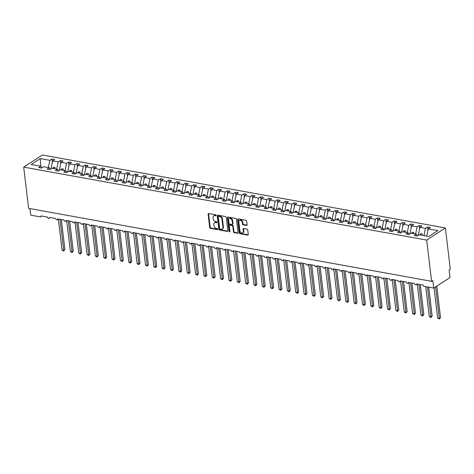<?xml version="1.0" encoding="UTF-8"?>
<svg xmlns="http://www.w3.org/2000/svg" width="474" height="474" viewBox="0 0 474 474"><rect width="100%" height="100%" fill="white"/><g stroke="black" fill="none" stroke-linecap="round" stroke-linejoin="round"><path stroke-width="0.71" d="M216.144 215.374A0.569 0.409 -123 0 0 215.623 214.769L208.661 213.513A0.812 0.587 -123 0 0 208.092 214.135L209.686 227.502A0.812 0.587 -123 0 0 210.432 228.367L217.394 229.623A0.569 0.409 -123 0 0 217.27 228.587L216.369 228.421A2.595 1.878 -123 0 1 213.993 225.665L213.857 224.552A2.595 1.878 -123 0 1 214.544 222.756A2.595 1.878 -123 0 1 215.67 222.555L216.571 222.721A0.569 0.409 -123 0 0 216.446 221.678L215.546 221.518A2.595 1.878 -123 0 1 213.17 218.757L213.033 217.643A2.595 1.878 -123 0 1 213.721 215.848A2.595 1.878 -123 0 1 214.846 215.646L215.747 215.812A0.569 0.409 -123 0 0 216.144 215.374M246.545 225.494A0.812 0.587 -123 0 0 247.114 224.872L246.67 221.121A0.812 0.587 -123 0 0 245.923 220.256L238.191 218.858A0.812 0.587 -123 0 0 237.622 219.48L239.216 232.853A0.812 0.587 -123 0 0 239.963 233.712L247.695 235.11A0.812 0.587 -123 0 0 248.263 234.488L247.718 229.955A0.812 0.587 -123 0 0 246.978 229.096L243.666 228.498A0.812 0.587 -123 0 0 243.103 229.12L243.369 231.365A2.169 1.57 -123 0 1 242.795 232.87A2.169 1.57 -123 0 1 241.005 232.657A2.169 1.57 -123 0 1 239.862 230.731L238.813 221.933A2.169 1.57 -123 0 1 239.382 220.428A2.169 1.57 -123 0 1 241.177 220.641A2.169 1.57 -123 0 1 242.321 222.567L242.492 224.036A0.812 0.587 -123 0 0 243.239 224.895L246.545 225.494L247.025 225.186A0.812 0.587 -123 0 0 247.084 225.191M23.7 167.115L426.689 240.081L445.382 227.958L42.393 154.992L23.7 167.115L28.618 208.353L431.607 281.319L432.803 280.543L433.71 288.109L424.194 286.385A1.238 0.895 -123 0 1 423.057 285.07L416.711 283.92A1.238 0.895 -123 0 1 416.385 284.779A1.238 0.895 -123 0 1 415.36 284.655A1.238 0.895 -123 0 1 414.709 283.559L408.363 282.409A1.238 0.895 -123 0 1 408.037 283.268A1.238 0.895 -123 0 1 407.012 283.144A1.238 0.895 -123 0 1 406.36 282.048L400.015 280.898A1.238 0.895 -123 0 1 399.689 281.757A1.238 0.895 -123 0 1 398.67 281.633A1.238 0.895 -123 0 1 398.012 280.537L391.672 279.387A1.238 0.895 -123 0 1 391.346 280.247A1.238 0.895 -123 0 1 390.321 280.122A1.238 0.895 -123 0 1 389.669 279.02L383.324 277.877A1.238 0.895 -123 0 1 382.998 278.736A1.238 0.895 -123 0 1 381.973 278.611A1.238 0.895 -123 0 1 381.321 277.509L374.975 276.366A1.238 0.895 -123 0 1 374.65 277.225A1.238 0.895 -123 0 1 373.625 277.1A1.238 0.895 -123 0 1 372.973 275.998L366.627 274.849A1.238 0.895 -123 0 1 366.301 275.714A1.238 0.895 -123 0 1 365.276 275.59A1.238 0.895 -123 0 1 364.625 274.487L358.285 273.338A1.238 0.895 -123 0 1 357.959 274.197A1.238 0.895 -123 0 1 356.934 274.079A1.238 0.895 -123 0 1 356.282 272.977L349.936 271.827A1.238 0.895 -123 0 1 349.611 272.686A1.238 0.895 -123 0 1 348.586 272.568A1.238 0.895 -123 0 1 347.934 271.466L341.588 270.316A1.238 0.895 -123 0 1 341.262 271.175A1.238 0.895 -123 0 1 340.237 271.057A1.238 0.895 -123 0 1 339.585 269.955L333.24 268.805A1.238 0.895 -123 0 1 332.914 269.665A1.238 0.895 -123 0 1 331.889 269.546A1.238 0.895 -123 0 1 331.237 268.444L324.897 267.295A1.238 0.895 -123 0 1 324.566 268.154A1.238 0.895 -123 0 1 323.546 268.029A1.238 0.895 -123 0 1 322.895 266.933L316.549 265.784A1.238 0.895 -123 0 1 316.223 266.643A1.238 0.895 -123 0 1 315.198 266.518A1.238 0.895 -123 0 1 314.546 265.422L308.201 264.273A1.238 0.895 -123 0 1 307.875 265.132A1.238 0.895 -123 0 1 306.85 265.007A1.238 0.895 -123 0 1 306.198 263.911L299.852 262.762A1.238 0.895 -123 0 1 299.527 263.621A1.238 0.895 -123 0 1 298.502 263.497A1.238 0.895 -123 0 1 297.85 262.4L291.51 261.251A1.238 0.895 -123 0 1 291.178 262.11A1.238 0.895 -123 0 1 290.159 261.986A1.238 0.895 -123 0 1 289.501 260.89L283.162 259.74A1.238 0.895 -123 0 1 282.836 260.599A1.238 0.895 -123 0 1 281.811 260.475A1.238 0.895 -123 0 1 281.159 259.379L274.813 258.229A1.238 0.895 -123 0 1 274.487 259.088A1.238 0.895 -123 0 1 273.462 258.964A1.238 0.895 -123 0 1 272.811 257.862L266.465 256.718A1.238 0.895 -123 0 1 266.139 257.578A1.238 0.895 -123 0 1 265.114 257.453A1.238 0.895 -123 0 1 264.462 256.351L258.117 255.208A1.238 0.895 -123 0 1 257.791 256.067A1.238 0.895 -123 0 1 256.772 255.942A1.238 0.895 -123 0 1 256.114 254.84L249.774 253.697A1.238 0.895 -123 0 1 249.448 254.556A1.238 0.895 -123 0 1 248.423 254.431A1.238 0.895 -123 0 1 247.772 253.329L241.426 252.18A1.238 0.895 -123 0 1 241.1 253.039A1.238 0.895 -123 0 1 240.075 252.92A1.238 0.895 -123 0 1 239.423 251.818L233.078 250.669A1.238 0.895 -123 0 1 232.752 251.528A1.238 0.895 -123 0 1 231.727 251.41A1.238 0.895 -123 0 1 231.075 250.308L224.729 249.158A1.238 0.895 -123 0 1 224.403 250.017A1.238 0.895 -123 0 1 223.378 249.899A1.238 0.895 -123 0 1 222.727 248.797L216.387 247.647A1.238 0.895 -123 0 1 216.061 248.506A1.238 0.895 -123 0 1 215.036 248.388A1.238 0.895 -123 0 1 214.384 247.286L208.039 246.136A1.238 0.895 -123 0 1 207.713 246.995A1.238 0.895 -123 0 1 206.688 246.877A1.238 0.895 -123 0 1 206.036 245.775L199.69 244.625A1.238 0.895 -123 0 1 199.364 245.485A1.238 0.895 -123 0 1 198.339 245.36A1.238 0.895 -123 0 1 197.688 244.264L191.342 243.115A1.238 0.895 -123 0 1 191.016 243.974A1.238 0.895 -123 0 1 189.991 243.849A1.238 0.895 -123 0 1 189.339 242.753L183 241.604A1.238 0.895 -123 0 1 182.668 242.463A1.238 0.895 -123 0 1 181.649 242.338A1.238 0.895 -123 0 1 180.997 241.242L174.651 240.093A1.238 0.895 -123 0 1 174.325 240.952A1.238 0.895 -123 0 1 173.3 240.828A1.238 0.895 -123 0 1 172.649 239.731L166.303 238.582A1.238 0.895 -123 0 1 165.977 239.441A1.238 0.895 -123 0 1 164.952 239.317A1.238 0.895 -123 0 1 164.3 238.221L157.955 237.071A1.238 0.895 -123 0 1 157.629 237.93A1.238 0.895 -123 0 1 156.604 237.806A1.238 0.895 -123 0 1 155.952 236.71L149.612 235.56A1.238 0.895 -123 0 1 149.28 236.419A1.238 0.895 -123 0 1 148.261 236.295A1.238 0.895 -123 0 1 147.604 235.193L141.264 234.049A1.238 0.895 -123 0 1 140.938 234.908A1.238 0.895 -123 0 1 139.913 234.784A1.238 0.895 -123 0 1 139.261 233.682L132.916 232.538A1.238 0.895 -123 0 1 132.59 233.398A1.238 0.895 -123 0 1 131.565 233.273A1.238 0.895 -123 0 1 130.913 232.171L124.567 231.022A1.238 0.895 -123 0 1 124.241 231.881A1.238 0.895 -123 0 1 123.216 231.762A1.238 0.895 -123 0 1 122.565 230.66L116.225 229.511A1.238 0.895 -123 0 1 115.893 230.37A1.238 0.895 -123 0 1 114.874 230.251A1.238 0.895 -123 0 1 114.216 229.149L107.876 228A1.238 0.895 -123 0 1 107.551 228.859A1.238 0.895 -123 0 1 106.526 228.741A1.238 0.895 -123 0 1 105.874 227.638L99.528 226.489A1.238 0.895 -123 0 1 99.202 227.348A1.238 0.895 -123 0 1 98.177 227.23A1.238 0.895 -123 0 1 97.526 226.128L91.18 224.978A1.238 0.895 -123 0 1 90.854 225.837A1.238 0.895 -123 0 1 89.829 225.719A1.238 0.895 -123 0 1 89.177 224.617L82.832 223.467A1.238 0.895 -123 0 1 82.506 224.326A1.238 0.895 -123 0 1 81.481 224.202A1.238 0.895 -123 0 1 80.829 223.106L74.489 221.956A1.238 0.895 -123 0 1 74.163 222.816A1.238 0.895 -123 0 1 73.138 222.691A1.238 0.895 -123 0 1 72.486 221.595L66.141 220.446A1.238 0.895 -123 0 1 65.815 221.305A1.238 0.895 -123 0 1 64.79 221.18A1.238 0.895 -123 0 1 64.138 220.084L57.792 218.935A1.238 0.895 -123 0 1 57.467 219.794A1.238 0.895 -123 0 1 56.442 219.669A1.238 0.895 -123 0 1 55.79 218.573L49.444 217.424A1.238 0.895 -123 0 1 49.118 218.283A1.238 0.895 -123 0 1 48.093 218.159A1.238 0.895 -123 0 1 47.441 217.062L41.102 215.913A1.238 0.895 57 0 1 40.776 216.772A1.238 0.895 57 0 1 40.231 216.867L30.715 215.143L29.939 208.59M426.689 240.081L431.607 281.319M226.282 217.43A0.812 0.587 -123 0 0 225.541 216.565L217.803 215.166A0.812 0.587 -123 0 0 217.24 215.788L218.834 229.161A0.812 0.587 -123 0 0 219.575 230.02L227.313 231.419A0.812 0.587 -123 0 0 227.876 230.797L226.282 217.43M227.994 217.015L235.732 218.413A0.812 0.587 -123 0 1 236.473 219.272L238.067 232.645A0.812 0.587 -123 0 1 237.504 233.267L234.192 232.669A0.812 0.587 -123 0 1 233.451 231.804L232.799 226.382A0.812 0.587 -123 0 0 232.059 225.523L229.86 225.126A0.812 0.587 -123 0 0 229.298 225.748L229.967 231.395A0.569 0.409 -123 0 1 229.049 231.229L227.431 217.637A0.812 0.587 -123 0 1 227.994 217.015M426.748 236.105L428.289 228.847L437.935 230.595L428.851 236.485L419.206 234.737L417.161 236.07L414.353 235.56L416.403 234.233L417.493 235.851M416.403 234.233L410.863 233.226L408.813 234.559L406.005 234.049L408.055 232.722L409.145 234.34M408.055 232.722L402.515 231.715L400.465 233.048L397.662 232.538L399.712 231.211L400.797 232.829M399.712 231.211L394.167 230.204L392.116 231.537L389.314 231.028L391.364 229.7L392.454 231.318M391.364 229.7L385.818 228.693L383.774 230.02L380.966 229.517L383.016 228.184L384.106 229.807M383.016 228.184L377.476 227.182L375.426 228.509L372.617 228.006L374.667 226.673L375.758 228.296M374.667 226.673L369.127 225.671L367.077 226.999L364.275 226.495L366.319 225.162L367.409 226.785M366.319 225.162L360.779 224.161L358.729 225.488L355.927 224.984L357.977 223.651L359.067 225.274M357.977 223.651L352.431 222.65L350.381 223.977L347.578 223.473L349.628 222.14L350.719 223.764M349.628 222.14L344.088 221.139L342.038 222.466L339.23 221.956L341.28 220.629L342.37 222.253M341.28 220.629L335.74 219.628L333.69 220.955L330.888 220.446L332.932 219.118L334.022 220.742M332.932 219.118L327.392 218.117L325.342 219.444L322.539 218.935L324.589 217.607L325.674 219.225M324.589 217.607L319.043 216.606L316.993 217.933L314.191 217.424L316.241 216.097L317.331 217.714M316.241 216.097L310.695 215.095L308.651 216.422L305.843 215.913L307.893 214.586L308.983 216.203M307.893 214.586L302.353 213.578L300.303 214.912L297.5 214.402L299.544 213.075L300.635 214.692M299.544 213.075L294.004 212.068L291.954 213.401L289.152 212.891L291.202 211.564L292.286 213.182M291.202 211.564L285.656 210.557L283.606 211.89L280.804 211.38L282.854 210.053L283.944 211.671M282.854 210.053L277.308 209.046L275.264 210.379L272.455 209.869L274.505 208.542L275.595 210.16M274.505 208.542L268.965 207.535L266.915 208.868L264.107 208.359L266.157 207.031L267.247 208.649M266.157 207.031L260.617 206.024L258.567 207.351L255.764 206.848L257.815 205.515L258.899 207.138M257.815 205.515L252.269 204.513L250.219 205.84L247.416 205.337L249.466 204.004L250.556 205.627M249.466 204.004L243.92 203.002L241.876 204.33L239.068 203.826L241.118 202.493L242.208 204.116M241.118 202.493L235.578 201.491L233.528 202.819L230.72 202.315L232.77 200.982L233.86 202.605M232.77 200.982L227.23 199.981L225.18 201.308L222.377 200.798L224.421 199.471L225.511 201.094M224.421 199.471L218.881 198.47L216.831 199.797L214.029 199.287L216.079 197.96L217.169 199.584M216.079 197.96L210.533 196.959L208.483 198.286L205.68 197.777L207.731 196.449L208.821 198.067M207.731 196.449L202.191 195.448L200.141 196.775L197.332 196.266L199.382 194.938L200.472 196.556M199.382 194.938L193.842 193.937L191.792 195.264L188.99 194.755L191.034 193.428L192.124 195.045M191.034 193.428L185.494 192.426L183.444 193.753L180.641 193.244L182.691 191.917L183.782 193.534M182.691 191.917L177.146 190.909L175.096 192.243L172.293 191.733L174.343 190.406L175.433 192.023M174.343 190.406L168.797 189.399L166.753 190.732L163.945 190.222L165.995 188.895L167.085 190.512M165.995 188.895L160.455 187.888L158.405 189.221L155.602 188.711L157.646 187.384L158.737 189.002M157.646 187.384L152.107 186.377L150.057 187.71L147.254 187.2L149.304 185.873L150.388 187.491M149.304 185.873L143.758 184.866L141.708 186.193L138.906 185.689L140.956 184.356L142.046 185.98M140.956 184.356L135.41 183.355L133.366 184.682L130.557 184.179L132.607 182.846L133.698 184.469M132.607 182.846L127.068 181.844L125.018 183.171L122.209 182.668L124.259 181.335L125.349 182.958M124.259 181.335L118.719 180.333L116.669 181.661L113.867 181.157L115.917 179.824L117.001 181.447M115.917 179.824L110.371 178.822L108.321 180.15L105.518 179.64L107.568 178.313L108.659 179.936M107.568 178.313L102.023 177.312L99.978 178.639L97.17 178.129L99.22 176.802L100.31 178.425M99.22 176.802L93.68 175.801L91.63 177.128L88.822 176.618L90.872 175.291L91.962 176.909M90.872 175.291L85.332 174.29L83.282 175.617L80.479 175.107L82.529 173.78L83.614 175.398M82.529 173.78L76.984 172.779L74.933 174.106L72.131 173.597L74.181 172.269L75.271 173.887M74.181 172.269L68.635 171.268L66.585 172.595L63.783 172.086L65.833 170.758L66.923 172.376M65.833 170.758L60.293 169.751L58.243 171.084L55.434 170.575L57.484 169.248L58.575 170.865M57.484 169.248L51.944 168.24L49.894 169.573L47.092 169.064L49.136 167.737L50.226 169.354M427.945 230.465L427.536 227.01L425.486 228.344L419.946 227.336L418.234 235.371M423.946 235.596L425.486 228.344M419.603 228.954L419.188 225.5L417.138 226.827L411.598 225.825L409.886 233.86M415.597 234.085L417.138 226.827M411.254 227.443L410.839 223.989L408.795 225.316L403.25 224.315L401.543 232.349M407.249 232.574L408.795 225.316M402.906 225.932L402.497 222.478L400.447 223.805L394.901 222.804L393.195 230.838M398.901 231.063L400.447 223.805M394.558 224.421L394.149 220.967L392.099 222.294L386.559 221.293L384.847 229.327M390.552 229.552L392.099 222.294M386.215 222.91L385.8 219.456L383.75 220.783L378.211 219.782L376.498 227.816M382.21 228.041L383.75 220.783M377.867 221.399L377.452 217.945L375.402 219.272L369.862 218.271L368.156 226.305M373.862 226.531L375.402 219.272M369.519 219.883L369.11 216.434L367.06 217.762L361.514 216.76L359.807 224.789M365.513 225.02L367.06 217.762M361.17 218.372L360.761 214.923L358.711 216.251L353.171 215.249L351.459 223.278M357.165 223.509L358.711 216.251M352.822 216.861L352.413 213.413L350.363 214.74L344.823 213.738L343.111 221.767M348.823 221.998L350.363 214.74M344.48 215.35L344.065 211.902L342.015 213.229L336.475 212.222L334.768 220.256M340.474 220.481L342.015 213.229M336.131 213.839L335.716 210.385L333.672 211.718L328.126 210.711L326.42 218.745M332.126 218.97L333.672 211.718M327.783 212.328L327.374 208.874L325.324 210.207L319.778 209.2L318.072 217.234M323.778 217.459L325.324 210.207M319.435 210.817L319.026 207.363L316.976 208.696L311.436 207.689L309.723 215.723M315.435 215.948L316.976 208.696M311.092 209.307L310.677 205.852L308.627 207.185L303.087 206.178L301.381 214.212M307.087 214.438L308.627 207.185M302.744 207.796L302.329 204.341L300.285 205.669L294.739 204.667L293.033 212.702M298.738 212.927L300.285 205.669M294.395 206.285L293.987 202.831L291.937 204.158L286.391 203.156L284.684 211.191M290.39 211.416L291.937 204.158M286.047 204.774L285.638 201.32L283.588 202.647L278.048 201.646L276.336 209.68M282.048 209.905L283.588 202.647M277.705 203.263L277.29 199.809L275.24 201.136L269.7 200.135L267.988 208.169M273.699 208.394L275.24 201.136M269.356 201.752L268.942 198.298L266.898 199.625L261.352 198.624L259.645 206.658M265.351 206.883L266.898 199.625M261.008 200.241L260.599 196.787L258.549 198.114L253.003 197.113L251.297 205.147M257.003 205.372L258.549 198.114M252.66 198.73L252.251 195.276L250.201 196.603L244.661 195.602L242.949 203.63M248.66 203.861L250.201 196.603M244.317 197.214L243.903 193.765L241.853 195.092L236.313 194.091L234.6 202.12M240.312 202.351L241.853 195.092M235.969 195.703L235.554 192.254L233.504 193.582L227.964 192.58L226.258 200.609M231.964 200.84L233.504 193.582M227.621 194.192L227.212 190.744L225.162 192.071L219.616 191.063L217.91 199.098M223.615 199.323L225.162 192.071M219.272 192.681L218.864 189.227L216.814 190.56L211.274 189.553L209.561 197.587M215.267 197.812L216.814 190.56M210.93 191.17L210.515 187.716L208.465 189.049L202.925 188.042L201.213 196.076M206.925 196.301L208.465 189.049M202.582 189.659L202.167 186.205L200.117 187.538L194.577 186.531L192.871 194.565M198.576 194.79L200.117 187.538M194.233 188.148L193.819 184.694L191.774 186.027L186.229 185.02L184.522 193.054M190.228 193.279L191.774 186.027M185.885 186.638L185.476 183.183L183.426 184.51L177.88 183.509L176.174 191.543M181.88 191.769L183.426 184.51M177.537 185.127L177.128 181.672L175.078 183L169.538 181.998L167.826 190.033M173.537 190.258L175.078 183M169.194 183.616L168.78 180.161L166.73 181.489L161.19 180.487L159.483 188.522M165.189 188.747L166.73 181.489M160.846 182.105L160.431 178.651L158.387 179.978L152.841 178.976L151.135 187.011M156.841 187.236L158.387 179.978M152.498 180.594L152.089 177.14L150.039 178.467L144.493 177.466L142.787 185.5M148.492 185.725L150.039 178.467M144.149 179.083L143.74 175.629L141.69 176.956L136.151 175.955L134.438 183.989M140.15 184.214L141.69 176.956M135.807 177.572L135.392 174.118L133.342 175.445L127.802 174.444L126.096 182.472M131.802 182.703L133.342 175.445M127.459 176.055L127.044 172.607L125 173.934L119.454 172.933L117.748 180.961M123.453 181.192L125 173.934M119.11 174.545L118.701 171.096L116.651 172.423L111.106 171.422L109.399 179.45M115.105 179.682L116.651 172.423M110.762 173.034L110.353 169.585L108.303 170.913L102.763 169.905L101.051 177.94M106.763 178.165L108.303 170.913M102.42 171.523L102.005 168.069L99.955 169.402L94.415 168.394L92.703 176.429M98.414 176.654L99.955 169.402M94.071 170.012L93.656 166.558L91.612 167.891L86.067 166.884L84.36 174.918M90.066 175.143L91.612 167.891M85.723 168.501L85.314 165.047L83.264 166.38L77.718 165.373L76.012 173.407M81.718 173.632L83.264 166.38M77.375 166.99L76.966 163.536L74.916 164.869L69.376 163.862L67.663 171.896M73.369 172.121L74.916 164.869M69.032 165.479L68.617 162.025L66.567 163.352L61.028 162.351L59.315 170.385M65.027 170.61L66.567 163.352M60.684 163.968L60.269 160.514L58.219 161.841L52.679 160.84L54.729 159.513L51.927 159.003L49.877 160.331L40.231 158.589L40.758 166.22M56.679 169.1L58.219 161.841M49.136 167.737L43.596 166.73L41.546 168.063L38.744 167.553L40.794 166.226L41.884 167.843M52.336 162.458L51.927 159.003M48.33 167.589L49.877 160.331M433.71 288.109L450.004 277.539L449.103 269.973L450.3 269.196L445.382 227.958M427.536 227.01L430.339 227.52L428.289 228.847M419.188 225.5L421.99 226.009L419.946 227.336M410.839 223.989L413.648 224.498L411.598 225.825M402.497 222.478L405.3 222.987L403.25 224.315M394.149 220.967L396.951 221.477L394.901 222.804M385.8 219.456L388.603 219.966L386.559 221.293M377.452 217.945L380.261 218.455L378.211 219.782M369.11 216.434L371.912 216.938L369.862 218.271M360.761 214.923L363.564 215.427L361.514 216.76M352.413 213.413L355.216 213.916L353.171 215.249M344.065 211.902L346.873 212.405L344.823 213.738M335.716 210.385L338.525 210.894L336.475 212.222M327.374 208.874L330.177 209.384L328.126 210.711M319.026 207.363L321.828 207.873L319.778 209.2M310.677 205.852L313.486 206.362L311.436 207.689M302.329 204.341L305.137 204.851L303.087 206.178M293.987 202.831L296.789 203.34L294.739 204.667M285.638 201.32L288.441 201.829L286.391 203.156M277.29 199.809L280.093 200.318L278.048 201.646M268.942 198.298L271.75 198.807L269.7 200.135M260.599 196.787L263.402 197.297L261.352 198.624M252.251 195.276L255.053 195.78L253.003 197.113M243.903 193.765L246.705 194.269L244.661 195.602M235.554 192.254L238.363 192.758L236.313 194.091M227.212 190.744L230.014 191.247L227.964 192.58M218.864 189.227L221.666 189.736L219.616 191.063M210.515 187.716L213.318 188.225L211.274 189.553M202.167 186.205L204.975 186.715L202.925 188.042M193.819 184.694L196.627 185.204L194.577 186.531M185.476 183.183L188.279 183.693L186.229 185.02M177.128 181.672L179.93 182.182L177.88 183.509M168.78 180.161L171.588 180.671L169.538 181.998M160.431 178.651L163.24 179.16L161.19 180.487M152.089 177.14L154.891 177.649L152.841 178.976M143.74 175.629L146.543 176.138L144.493 177.466M135.392 174.118L138.195 174.622L136.151 175.955M127.044 172.607L129.852 173.111L127.802 174.444M118.701 171.096L121.504 171.6L119.454 172.933M110.353 169.585L113.156 170.089L111.106 171.422M102.005 168.069L104.807 168.578L102.763 169.905M93.656 166.558L96.465 167.067L94.415 168.394M85.314 165.047L88.117 165.556L86.067 166.884M76.966 163.536L79.768 164.045L77.718 165.373M68.617 162.025L71.42 162.535L69.376 163.862M60.269 160.514L63.078 161.024L61.028 162.351M40.794 166.226L31.148 164.478L40.231 158.589M422.008 235.246L422.269 234.02L420.598 233.718L420.337 234.944M413.66 233.735L413.921 232.509L412.25 232.207L411.989 233.433M405.311 232.224L405.572 230.998L403.907 230.696L403.641 231.922M396.963 230.714L397.23 229.481L395.559 229.179L395.298 230.411M388.621 229.203L388.881 227.97L387.211 227.668L386.95 228.901M380.272 227.692L380.533 226.459L378.862 226.157L378.602 227.39M371.924 226.181L372.185 224.949L370.514 224.646L370.253 225.879M363.576 224.664L363.836 223.438L362.172 223.136L361.911 224.362M355.233 223.153L355.494 221.927L353.823 221.625L353.563 222.851M346.885 221.642L347.146 220.416L345.475 220.114L345.214 221.34M338.537 220.132L338.797 218.905L337.127 218.603L336.866 219.829M330.188 218.621L330.449 217.394L328.784 217.092L328.523 218.318M321.846 217.11L322.107 215.883L320.436 215.581L320.175 216.808M313.498 215.599L313.758 214.372L312.088 214.07L311.827 215.297M305.149 214.088L305.41 212.862L303.739 212.559L303.479 213.786M296.801 212.577L297.062 211.351L295.397 211.048L295.136 212.275M288.453 211.066L288.719 209.84L287.048 209.538L286.788 210.764M280.11 209.555L280.371 208.329L278.7 208.021L278.439 209.253M271.762 208.045L272.023 206.812L270.352 206.51L270.091 207.742M263.414 206.534L263.674 205.301L262.009 204.999L261.743 206.231M255.065 205.023L255.332 203.79L253.661 203.488L253.4 204.721M246.723 203.512L246.984 202.279L245.313 201.977L245.052 203.204M238.375 201.995L238.635 200.769L236.964 200.466L236.704 201.693M230.026 200.484L230.287 199.258L228.616 198.956L228.355 200.182M221.678 198.973L221.939 197.747L220.274 197.445L220.013 198.671M213.336 197.462L213.596 196.236L211.925 195.934L211.665 197.16M204.987 195.952L205.248 194.725L203.577 194.423L203.316 195.649M196.639 194.441L196.9 193.214L195.229 192.912L194.968 194.139M188.291 192.93L188.551 191.703L186.886 191.401L186.626 192.628M179.948 191.419L180.209 190.192L178.538 189.89L178.277 191.117M171.6 189.908L171.861 188.682L170.19 188.379L169.929 189.606M163.252 188.397L163.512 187.171L161.841 186.869L161.581 188.095M154.903 186.886L155.164 185.654L153.499 185.352L153.238 186.584M146.561 185.375L146.822 184.143L145.151 183.841L144.89 185.073M138.212 183.865L138.473 182.632L136.802 182.33L136.542 183.562M129.864 182.354L130.125 181.121L128.454 180.819L128.193 182.052M121.516 180.837L121.777 179.61L120.112 179.308L119.845 180.535M113.168 179.326L113.434 178.1L111.763 177.797L111.503 179.024M104.825 177.815L105.086 176.589L103.415 176.287L103.154 177.513M96.477 176.304L96.737 175.078L95.067 174.776L94.806 176.002M88.128 174.793L88.389 173.567L86.724 173.265L86.458 174.491M79.78 173.283L80.041 172.056L78.376 171.754L78.115 172.98M71.438 171.772L71.698 170.545L70.028 170.243L69.767 171.469M63.089 170.261L63.35 169.034L61.679 168.732L61.419 169.959M54.741 168.75L55.002 167.523L53.331 167.221L53.07 168.448M50.973 168.874L52.679 160.84M53.491 168.525L53.331 167.221M61.833 170.036L61.679 168.732M70.182 171.547L70.028 170.243M78.53 173.057L78.376 171.754M86.878 174.568L86.724 173.265M95.227 176.079L95.067 174.776M103.569 177.59L103.415 176.287M111.917 179.101L111.763 177.797M120.266 180.612L120.112 179.308M128.614 182.123L128.454 180.819M136.956 183.634L136.802 182.33M145.305 185.144L145.151 183.841M153.653 186.655L153.499 185.352M162.001 188.172L161.841 186.869M170.344 189.683L170.19 188.379M178.692 191.194L178.538 189.89M187.04 192.705L186.886 191.401M195.389 194.216L195.229 192.912M203.731 195.726L203.577 194.423M212.079 197.237L211.925 195.934M220.428 198.748L220.274 197.445M228.776 200.259L228.616 198.956M237.119 201.77L236.964 200.466M245.467 203.281L245.313 201.977M253.815 204.792L253.661 203.488M262.163 206.303L262.009 204.999M270.512 207.813L270.352 206.51M278.854 209.33L278.7 208.021M287.203 210.841L287.048 209.538M295.551 212.352L295.397 211.048M303.899 213.863L303.739 212.559M312.242 215.374L312.088 214.07M320.59 216.885L320.436 215.581M328.938 218.396L328.784 217.092M337.287 219.906L337.127 218.603M345.629 221.417L345.475 220.114M353.977 222.928L353.823 221.625M362.326 224.439L362.172 223.136M370.674 225.95L370.514 224.646M379.016 227.461L378.862 226.157M387.365 228.972L387.211 227.668M395.713 230.488L395.559 229.179M404.061 231.999L403.907 230.696M412.41 233.51L412.25 232.207M420.752 235.021L420.598 233.718M216.15 215.486L215.326 215.338A2.595 1.878 -123 0 0 214.195 215.534L213.721 215.848M214.544 222.756L215.018 222.442A2.595 1.878 -123 0 1 216.15 222.247L216.974 222.395M208.601 213.501A0.812 0.587 -123 0 0 208.572 213.827L210.166 227.194A0.812 0.587 -123 0 0 210.912 228.053L217.797 229.303M217.75 215.16A0.812 0.587 -123 0 0 217.714 215.48L219.314 228.847A0.812 0.587 -123 0 0 220.054 229.712L227.787 231.111A0.812 0.587 -123 0 0 227.846 231.116M218.65 216.34A0.569 0.409 -123 0 0 218.253 216.772L219.652 228.509A0.569 0.409 -123 0 0 220.173 229.114L221.121 229.286A2.595 1.878 -123 0 0 222.253 229.084A2.595 1.878 -123 0 0 222.94 227.289L221.98 219.266A2.595 1.878 -123 0 0 219.598 216.511L218.65 216.34L219.13 216.026A0.569 0.409 -123 0 0 218.881 216.067L218.401 216.381M222.253 229.084L222.733 228.776A2.595 1.878 -123 0 0 223.414 226.975L222.94 227.289M219.13 216.026L220.078 216.197A2.595 1.878 -123 0 1 222.46 218.952L223.414 226.975M229.511 225.186L229.991 224.877A0.812 0.587 -123 0 1 230.34 224.812L232.538 225.209A0.812 0.587 -123 0 1 233.279 226.074L233.925 231.496A0.812 0.587 -123 0 0 234.671 232.355L237.984 232.953A0.812 0.587 -123 0 0 238.037 232.965M227.941 217.003A0.812 0.587 -123 0 0 227.911 217.323L229.529 230.915A0.569 0.409 -123 0 0 229.973 231.496M232.13 220.76A2.169 1.57 -123 0 0 230.986 218.834A2.169 1.57 -123 0 0 229.197 218.621A2.169 1.57 -123 0 0 228.622 220.126L228.995 223.224A0.812 0.587 -123 0 0 229.736 224.084L231.934 224.48A0.812 0.587 -123 0 0 232.503 223.858L232.13 220.76L232.61 220.446A2.169 1.57 -123 0 0 231.466 218.52A2.169 1.57 -123 0 0 229.677 218.307L229.197 218.621M232.29 224.421L232.764 224.113A0.812 0.587 -123 0 0 232.983 223.55L232.503 223.858M232.61 220.446L232.983 223.55M239.382 220.428L239.862 220.114A2.169 1.57 -123 0 1 241.657 220.333A2.169 1.57 -123 0 1 242.801 222.253L242.972 223.722A0.812 0.587 -123 0 0 243.719 224.581L247.025 225.186M242.795 232.87L243.275 232.562A2.169 1.57 -123 0 0 243.849 231.057L243.369 231.365M243.612 228.492A0.812 0.587 -123 0 0 243.577 228.812L243.849 231.057M238.132 218.852A0.812 0.587 -123 0 0 238.102 219.172L239.696 232.538A0.812 0.587 -123 0 0 240.442 233.404L248.175 234.802A0.812 0.587 -123 0 0 248.234 234.808M63.688 251.001L63.712 250.343L64.908 249.561L63.688 251.001L62.041 250.041L63.712 250.343L60.014 219.338M64.908 249.561L61.336 219.575M62.041 250.041L58.367 219.207M72.036 252.512L72.06 251.854L73.257 251.078L72.036 252.512L70.389 251.552L72.06 251.854L68.363 220.848M73.257 251.078L69.684 221.085M70.389 251.552L66.716 220.718M80.384 254.023L80.408 253.365L81.605 252.589L80.384 254.023L78.737 253.063L80.408 253.365L76.711 222.359M81.605 252.589L78.026 222.596M78.737 253.063L75.064 222.229M88.727 255.533L88.757 254.876L89.953 254.1L88.727 255.533L87.086 254.574L88.757 254.876L85.059 223.87M89.953 254.1L86.375 224.107M87.086 254.574L83.406 223.746M97.075 257.044L97.099 256.387L98.302 255.61L97.075 257.044L95.434 256.084L97.099 256.387L93.402 225.381M98.302 255.61L94.723 225.618M95.434 256.084L91.755 225.257M105.424 258.555L105.447 257.897L106.644 257.121L105.424 258.555L103.776 257.595L105.447 257.897L101.75 226.892M106.644 257.121L103.071 227.129M103.776 257.595L100.103 226.768M113.772 260.066L113.796 259.408L114.992 258.632L113.772 260.066L112.125 259.106L113.796 259.408L110.098 228.403M114.992 258.632L111.42 228.646M112.125 259.106L108.451 228.278M122.114 261.577L122.144 260.919L123.341 260.143L122.114 261.577L120.473 260.617L122.144 260.919L118.447 229.914M123.341 260.143L119.762 230.157M120.473 260.617L116.794 229.789M130.463 263.088L130.486 262.43L131.689 261.654L130.463 263.088L128.821 262.128L130.486 262.43L126.789 231.425M131.689 261.654L128.11 231.668M128.821 262.128L125.142 231.3M138.811 264.605L138.835 263.941L140.031 263.165L138.811 264.605L137.164 263.639L138.835 263.941L135.137 232.935M140.031 263.165L136.459 233.178M137.164 263.639L133.49 232.811M147.159 266.115L147.183 265.452L148.38 264.676L147.159 266.115L145.512 265.15L147.183 265.452L143.486 234.446M148.38 264.676L144.807 234.689M145.512 265.15L141.839 234.322M155.508 267.626L155.531 266.963L156.728 266.187L155.508 267.626L153.86 266.661L155.531 266.963L151.834 235.963M156.728 266.187L153.149 236.2M153.86 266.661L150.181 235.833M163.85 269.137L163.874 268.474L165.076 267.697L163.85 269.137L162.209 268.171L163.874 268.474L160.176 237.474M165.076 267.697L161.498 237.711M162.209 268.171L158.529 237.344M172.198 270.648L172.222 269.99L173.419 269.208L172.198 270.648L170.551 269.688L172.222 269.99L168.525 238.985M173.419 269.208L169.846 239.222M170.551 269.688L166.878 238.855M180.547 272.159L180.57 271.501L181.767 270.719L180.547 272.159L178.899 271.199L180.57 271.501L176.873 240.496M181.767 270.719L178.194 240.733M178.899 271.199L175.226 240.365M188.895 273.67L188.919 273.012L190.115 272.23L188.895 273.67L187.248 272.71L188.919 273.012L185.221 242.007M190.115 272.23L186.537 242.244M187.248 272.71L183.568 241.876M197.237 275.181L197.261 274.523L198.464 273.747L197.237 275.181L195.596 274.221L197.261 274.523L193.564 243.518M198.464 273.747L194.885 243.755M195.596 274.221L191.917 243.387M205.586 276.692L205.609 276.034L206.806 275.258L205.586 276.692L203.939 275.732L205.609 276.034L201.912 245.028M206.806 275.258L203.233 245.265M203.939 275.732L200.265 244.904M213.934 278.202L213.958 277.545L215.155 276.769L213.934 278.202L212.287 277.243L213.958 277.545L210.26 246.539M215.155 276.769L211.582 246.776M212.287 277.243L208.613 246.415M222.282 279.713L222.306 279.056L223.503 278.279L222.282 279.713L220.635 278.753L222.306 279.056L218.609 248.05M223.503 278.279L219.924 248.287M220.635 278.753L216.962 247.926M230.625 281.224L230.648 280.567L231.851 279.79L230.625 281.224L228.983 280.264L230.648 280.567L226.957 249.561M231.851 279.79L228.272 249.804M228.983 280.264L225.304 249.437M238.973 282.735L238.997 282.077L240.2 281.301L238.973 282.735L237.332 281.775L238.997 282.077L235.3 251.072M240.2 281.301L236.621 251.315M237.332 281.775L233.652 250.947M247.321 284.246L247.345 283.588L248.542 282.812L247.321 284.246L245.674 283.286L247.345 283.588L243.648 252.583M248.542 282.812L244.969 252.826M245.674 283.286L242.001 252.458M255.67 285.763L255.693 285.099L256.89 284.323L255.67 285.763L254.023 284.797L255.693 285.099L251.996 254.094M256.89 284.323L253.317 254.337M254.023 284.797L250.349 253.969M264.012 287.274L264.042 286.61L265.239 285.834L264.012 287.274L262.371 286.308L264.042 286.61L260.344 255.605M265.239 285.834L261.66 255.847M262.371 286.308L258.691 255.48M272.36 288.784L272.384 288.121L273.587 287.345L272.36 288.784L270.719 287.819L272.384 288.121L268.687 257.121M273.587 287.345L270.008 257.358M270.719 287.819L267.04 256.991M280.709 290.295L280.732 289.632L281.929 288.856L280.709 290.295L279.062 289.33L280.732 289.632L277.035 258.632M281.929 288.856L278.357 258.869M279.062 289.33L275.388 258.502M289.057 291.806L289.081 291.149L290.278 290.366L289.057 291.806L287.41 290.84L289.081 291.149L285.384 260.143M290.278 290.366L286.705 260.38M287.41 290.84L283.736 260.013M297.405 293.317L297.429 292.659L298.626 291.877L297.405 293.317L295.758 292.357L297.429 292.659L293.732 261.654M298.626 291.877L295.047 261.891M295.758 292.357L292.079 261.524M305.748 294.828L305.771 294.17L306.974 293.388L305.748 294.828L304.107 293.868L305.771 294.17L302.074 263.165M306.974 293.388L303.396 263.402M304.107 293.868L300.427 263.034M314.096 296.339L314.12 295.681L315.317 294.905L314.096 296.339L312.449 295.379L314.12 295.681L310.423 264.676M315.317 294.905L311.744 264.913M312.449 295.379L308.775 264.545M322.444 297.85L322.468 297.192L323.665 296.416L322.444 297.85L320.797 296.89L322.468 297.192L318.771 266.187M323.665 296.416L320.092 266.424M320.797 296.89L317.124 266.062M330.793 299.361L330.816 298.703L332.013 297.927L330.793 299.361L329.146 298.401L330.816 298.703L327.119 267.697M332.013 297.927L328.435 267.934M329.146 298.401L325.466 267.573M339.135 300.872L339.159 300.214L340.362 299.438L339.135 300.872L337.494 299.912L339.159 300.214L335.462 269.208M340.362 299.438L336.783 269.445M337.494 299.912L333.815 269.084M347.483 302.382L347.507 301.725L348.704 300.949L347.483 302.382L345.836 301.423L347.507 301.725L343.81 270.719M348.704 300.949L345.131 270.962M345.836 301.423L342.163 270.595M355.832 303.893L355.856 303.236L357.052 302.459L355.832 303.893L354.185 302.933L355.856 303.236L352.158 272.23M357.052 302.459L353.48 272.473M354.185 302.933L350.511 272.106M364.18 305.404L364.204 304.746L365.401 303.97L364.18 305.404L362.533 304.444L364.204 304.746L360.507 273.741M365.401 303.97L361.822 273.984M362.533 304.444L358.859 273.617M372.523 306.921L372.546 306.257L373.749 305.481L372.523 306.921L370.881 305.955L372.546 306.257L368.855 275.252M373.749 305.481L370.17 275.495M370.881 305.955L367.202 275.127M380.871 308.432L380.895 307.768L382.091 306.992L380.871 308.432L379.224 307.466L380.895 307.768L377.197 276.763M382.091 306.992L378.519 277.006M379.224 307.466L375.55 276.638M389.219 309.943L389.243 309.279L390.44 308.503L389.219 309.943L387.572 308.977L389.243 309.279L385.546 278.279M390.44 308.503L386.867 278.516M387.572 308.977L383.899 278.149M397.567 311.454L397.591 310.79L398.788 310.014L397.567 311.454L395.92 310.488L397.591 310.79L393.894 279.79M398.788 310.014L395.209 280.027M395.92 310.488L392.247 279.66M405.91 312.964L405.94 312.301L407.136 311.525L405.91 312.964L404.269 311.999L405.94 312.301L402.242 281.301M407.136 311.525L403.558 281.538M404.269 311.999L400.589 281.171M414.258 314.475L414.282 313.818L415.485 313.036L414.258 314.475L412.617 313.515L414.282 313.818L410.585 282.812M415.485 313.036L411.906 283.049M412.617 313.515L408.938 282.682M422.607 315.986L422.63 315.329L423.827 314.546L422.607 315.986L420.959 315.026L422.63 315.329L418.933 284.323M423.827 314.546L420.254 284.56M420.959 315.026L417.286 284.193M430.955 317.497L430.979 316.839L432.175 316.063L430.955 317.497L429.308 316.537L430.979 316.839L427.418 286.966M432.175 316.063L428.733 287.208M429.308 316.537L425.747 286.663M439.303 319.008L439.327 318.35L440.524 317.574L439.303 319.008L437.656 318.048L439.327 318.35L435.576 286.894M440.524 317.574L436.773 286.118M437.656 318.048L434.06 287.878M215.326 215.338L214.846 215.646M216.962 222.466L216.571 222.721M216.15 222.247L215.67 222.555M217.785 229.375L217.394 229.623M210.912 228.053L210.432 228.367M210.166 227.194L209.686 227.502M208.572 213.827L208.092 214.135M216.138 215.563L215.747 215.812M227.787 231.111L227.313 231.419M220.054 229.712L219.575 230.02M219.314 228.847L218.834 229.161M217.714 215.48L217.24 215.788M222.46 218.952L221.98 219.266M220.078 216.197L219.598 216.511M237.984 232.953L237.504 233.267M234.671 232.355L234.192 232.669M233.925 231.496L233.451 231.804M233.279 226.074L232.799 226.382M232.538 225.209L232.059 225.523M230.34 224.812L229.86 225.126M229.529 230.915L229.049 231.229M227.911 217.323L227.431 217.637M243.719 224.581L243.239 224.895M242.972 223.722L242.492 224.036M242.801 222.253L242.321 222.567M243.577 228.812L243.103 229.12M248.175 234.802L247.695 235.11M240.442 233.404L239.963 233.712M239.696 232.538L239.216 232.853M238.102 219.172L237.622 219.48M50.226 217.566L49.118 218.283M41.878 216.055L40.776 216.772M58.575 219.077L57.467 219.794M66.923 220.588L65.815 221.305M75.265 222.099L74.163 222.816M83.614 223.609L82.506 224.326M91.962 225.12L90.854 225.837M100.31 226.631L99.202 227.348M108.653 228.142L107.551 228.859M117.001 229.653L115.893 230.37M125.349 231.164L124.241 231.881M133.698 232.675L132.59 233.398M142.046 234.186L140.938 234.908M150.388 235.702L149.28 236.419M158.737 237.213L157.629 237.93M167.085 238.724L165.977 239.441M175.433 240.235L174.325 240.952M183.776 241.746L182.668 242.463M192.124 243.257L191.016 243.974M200.472 244.768L199.364 245.485M208.821 246.279L207.713 246.995M217.163 247.789L216.061 248.506M225.511 249.3L224.403 250.017M233.86 250.811L232.752 251.528M242.208 252.322L241.1 253.039M250.55 253.833L249.448 254.556M258.899 255.344L257.791 256.067M267.247 256.855L266.139 257.578M275.595 258.371L274.487 259.088M283.938 259.882L282.836 260.599M292.286 261.393L291.178 262.11M300.635 262.904L299.527 263.621M308.983 264.415L307.875 265.132M317.331 265.926L316.223 266.643M325.674 267.437L324.566 268.154M334.022 268.948L332.914 269.665M342.37 270.458L341.262 271.175M350.719 271.969L349.611 272.686M359.061 273.48L357.959 274.197M367.409 274.991L366.301 275.714M375.758 276.502L374.65 277.225M384.106 278.013L382.998 278.736M392.448 279.53L391.346 280.247M400.797 281.041L399.689 281.757M409.145 282.551L408.037 283.268M417.493 284.062L416.385 284.779"/></g></svg>
